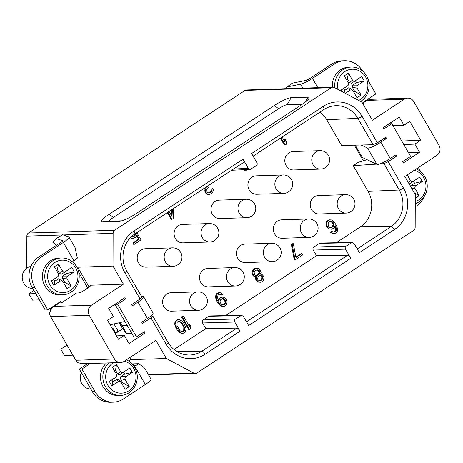 <?xml version="1.0" encoding="UTF-8"?>
<svg xmlns="http://www.w3.org/2000/svg" width="463" height="463" viewBox="0 0 463 463"><rect width="100%" height="100%" fill="white"/><g stroke="black" fill="none" stroke-linecap="round" stroke-linejoin="round"><path stroke-width="0.69" d="M361.516 157.576L363.374 160.8M357.199 248.926L391.189 226.54L360.307 226.893A25.812 24.117 -91.9 0 0 368.102 191.393L353.246 165.656L358.339 162.299L367.049 159.706M360.307 226.893L336.248 242.734M320.691 243.029L319.487 243.359L313.92 247.022C312.884 247.827 312.658 248.839 313.254 250.066L316.518 255.721L225.539 315.627M209.988 315.922L208.784 316.252L203.216 319.916C202.181 320.72 201.955 321.733 202.551 322.954L205.815 328.614L174.042 349.536M119.199 322.746L122.672 328.753L118.395 331.566L113.979 323.921M319.991 112.098A25.812 24.117 -91.9 0 1 326.728 119.732L341.59 145.469L373.068 144.728L377.316 142.783L385.801 137.198L386.524 138.454L380.841 142.199A11.066 1.962 150 0 1 367.506 148.021L361.111 145.012M355.202 145.15L362.326 157.484A3.687 0.654 150 0 0 361.458 157.594L354.282 145.174M243.26 169.73L244.441 170.205L246.322 170.199L244.441 170.205M203.57 188.754L204.542 188.846L203.98 188.487M205.028 188.806L204.791 191.138L205.526 192.874L206.336 193.818L207.737 194.373L209.617 194.367L207.737 194.373M205.317 187.608L207.858 186.658L208.477 187.729L206.834 189.552L206.978 191.67L208.142 192.753L209.039 192.897L210.167 192.527L211.77 191.097L211.973 189.118L211.186 189.147L212.951 188.476L213.374 189.674L212.737 192.307L211.527 193.476L209.617 194.367M211.186 189.147L210.983 191.126L208.564 192.822M207.083 187.174L206.29 187.202L207.858 186.658M206.29 187.202L205.445 187.521M173.775 208.373L173.26 218.675L171.298 219.468L167.34 212.615M134.831 234.018L133.929 235.956L132.186 236.877M130.236 237.866L133.188 238.41L130.96 238.277M131.469 236.639L132.609 236.946L134.716 235.927L135.659 233.832L137.025 232.93L141.041 239.886L134.403 244.256L133.616 244.285L132.84 242.942L138.506 239.215L136.516 235.771M189.535 323.88L190.773 326.016L190.681 328.661L188.719 329.459L181.461 316.889L183.423 316.09L189.448 326.519L189.535 323.88L188.748 323.903L188.701 325.234M181.67 333.117L178.95 331.219L176.015 326.131L175.645 322.688L176.16 321.241L177.173 320.205L178.498 319.701L177.711 319.725L176.386 320.228L175.367 321.27L174.73 323.903L174.962 325.229L177.196 330.032L178.822 331.913L180.877 333.146L183.105 333.279L180.877 333.146M222.281 306.379L219.913 304.613L216.667 299L216.256 295.95L217.593 293.594L219.503 292.703L218.715 292.726L217.581 293.102L215.978 294.526L215.498 297.431L216.765 301.025L219.126 304.642L221.488 306.408L223.716 306.541L221.488 306.408M219.503 292.703L220.944 292.865L222.801 294.219L221.829 294.862L220.973 294.318L219.34 294.289L218.166 295.058L217.46 296.633L217.535 297.692L218.843 300.892L219.393 299.052L220.214 298.137L222.321 297.119L219.427 298.166L218.351 299.926M219.595 294.248L221.829 294.862M259.182 282.083L258.134 281.666L256.508 279.785L256.635 276.741L254.847 276.446L253.22 274.559L252.839 272.967L253.475 270.334L255.466 268.65L256.6 268.28L255.808 268.303L253.51 269.449L252.688 270.357L252.051 272.991L252.896 275.392L254.06 276.469L255.848 276.77L255.489 278.483L256.178 280.613L258.389 282.106L260.623 282.245L258.389 282.106M301.783 253.66L302.559 254.997L295.527 259.627L294.74 259.65L293.964 258.313L291.383 244.51L292.558 243.741L293.345 243.712L295.926 257.521L301.783 253.66L300.996 253.689L295.845 257.081M328.325 228.676L331.601 229.231L328.325 228.676L326.392 226.262L325.975 223.212L326.49 221.765L328.29 220.214L329.419 219.838L331.647 219.971L334.014 221.736L336.37 225.354L337.637 228.948L337.157 231.847L335.553 233.271L333.632 233.676L330.993 232.831L330.333 232.154L331.311 231.512L334.587 232.061L333.8 232.09L334.969 231.321L335.675 229.746L334.79 226.453M282.141 137.025L285.069 142.1L285.162 139.456L286.394 141.597L286.308 144.242L284.346 145.035L280.387 138.177M285.162 139.456L284.375 139.479L284.328 140.81M146.111 267.157A9.219 8.612 -91.9 0 1 137.569 260.576A9.219 8.612 -91.9 0 1 141.273 250.084A9.219 8.612 -91.9 0 1 145.515 248.724L172.468 247.855A9.219 8.612 -91.9 0 0 168.231 249.21A9.219 8.612 -91.9 0 0 164.527 259.708A9.219 8.612 -91.9 0 0 173.064 266.283L146.111 267.157M183.012 242.855A9.219 8.612 -91.9 0 1 174.47 236.28A9.219 8.612 -91.9 0 1 178.18 225.788A9.219 8.612 -91.9 0 1 182.416 224.428L209.369 223.56A9.219 8.612 -91.9 0 0 205.132 224.914A9.219 8.612 -91.9 0 0 201.428 235.412A9.219 8.612 -91.9 0 0 209.965 241.987L183.012 242.855M256.815 194.263A9.219 8.612 -91.9 0 1 248.278 187.689A9.219 8.612 -91.9 0 1 251.982 177.19A9.219 8.612 -91.9 0 1 256.218 175.836L283.171 174.962A9.219 8.612 -91.9 0 0 278.934 176.322A9.219 8.612 -91.9 0 0 275.23 186.815A9.219 8.612 -91.9 0 0 283.767 193.389L256.815 194.263M293.716 169.967A9.219 8.612 -91.9 0 1 285.179 163.387A9.219 8.612 -91.9 0 1 288.883 152.894A9.219 8.612 -91.9 0 1 293.12 151.534L320.078 150.666A9.219 8.612 -91.9 0 0 315.835 152.02A9.219 8.612 -91.9 0 0 312.131 162.519A9.219 8.612 -91.9 0 0 320.674 169.093L293.716 169.967M171.513 311.159A9.219 8.612 -91.9 0 1 162.976 304.579A9.219 8.612 -91.9 0 1 166.68 294.086A9.219 8.612 -91.9 0 1 170.916 292.726L197.875 291.858A9.219 8.612 -91.9 0 0 193.632 293.212A9.219 8.612 -91.9 0 0 189.928 303.711A9.219 8.612 -91.9 0 0 198.471 310.285L171.513 311.159M208.419 286.857A9.219 8.612 -91.9 0 1 199.877 280.283A9.219 8.612 -91.9 0 1 203.581 269.79A9.219 8.612 -91.9 0 1 207.823 268.43L234.776 267.562A9.219 8.612 -91.9 0 0 230.539 268.916A9.219 8.612 -91.9 0 0 226.829 279.415A9.219 8.612 -91.9 0 0 235.372 285.989L208.419 286.857M245.321 262.562A9.219 8.612 -91.9 0 1 236.778 255.987A9.219 8.612 -91.9 0 1 240.482 245.488A9.219 8.612 -91.9 0 1 244.724 244.134L271.677 243.26A9.219 8.612 -91.9 0 0 267.44 244.62A9.219 8.612 -91.9 0 0 263.731 255.113A9.219 8.612 -91.9 0 0 272.273 261.693L245.321 262.562M319.123 213.97A9.219 8.612 -91.9 0 1 310.58 207.389A9.219 8.612 -91.9 0 1 314.284 196.897A9.219 8.612 -91.9 0 1 318.527 195.542L345.479 194.668A9.219 8.612 -91.9 0 0 341.243 196.023A9.219 8.612 -91.9 0 0 337.539 206.521A9.219 8.612 -91.9 0 0 346.075 213.096L319.123 213.97M282.222 238.266A9.219 8.612 -91.9 0 1 273.679 231.691A9.219 8.612 -91.9 0 1 277.383 221.192A9.219 8.612 -91.9 0 1 281.626 219.838L308.578 218.964A9.219 8.612 -91.9 0 0 304.341 220.324A9.219 8.612 -91.9 0 0 300.632 230.817A9.219 8.612 -91.9 0 0 309.174 237.392L282.222 238.266M219.913 218.559A9.219 8.612 -91.9 0 1 211.371 211.985A9.219 8.612 -91.9 0 1 215.081 201.486A9.219 8.612 -91.9 0 1 219.317 200.132L246.27 199.258A9.219 8.612 -91.9 0 0 242.033 200.618A9.219 8.612 -91.9 0 0 238.329 211.111A9.219 8.612 -91.9 0 0 246.866 217.691L219.913 218.559M285.133 145.012L280.972 137.795M247.913 169.522L246.322 170.199M245.234 170.176L244.024 169.695M210.167 192.527L209.38 192.55M210.949 192.012L210.161 192.035M211.77 191.097L210.983 191.126M212.048 190.177L211.261 190.206M211.973 189.118L212.951 188.476M208.524 194.344L206.336 193.818M207.129 193.789L206.313 192.845L205.526 192.874M206.313 192.845L206.006 192.313L205.213 192.336M206.006 192.313L205.584 191.115L204.791 191.138M205.584 191.115L205.508 190.056L204.721 190.079M205.508 190.056L205.827 188.736L204.542 188.846M172.086 219.445L167.919 212.228M169.093 211.458L172.022 216.534L172.41 209.276M171.594 209.814L171.298 215.283M135.659 233.832L135.086 233.85M135.341 235.146L134.554 235.175M137.025 232.93L136.452 232.947M134.403 244.256L133.633 242.919L132.84 242.942M133.633 242.919L139.294 239.192L138.506 239.215M139.294 239.192L136.822 234.909L135.485 237.264L133.188 238.41M131.747 238.254L130.52 237.571M133.547 236.703L132.754 236.726M134.716 235.927L133.929 235.956M189.512 329.43L182.248 316.86L181.461 316.889M182.248 316.86L183.423 316.09M178.498 319.701L179.939 319.858L182 321.09L183.626 322.971L185.588 326.843L186.085 329.106L185.449 331.74L184.43 332.775L183.105 333.279M180.616 332.7L179.829 332.729M179.609 331.89L178.822 331.913M178.95 331.219L178.162 331.242M177.983 330.009L177.196 330.032M176.594 327.601L175.807 327.625M176.015 326.131L175.228 326.16M175.749 325.205L174.962 325.229M175.523 323.874L174.73 323.903M175.645 322.688L174.858 322.711M176.16 321.241L175.367 321.27M177.173 320.205L176.386 320.228M184.615 327.486L181.681 322.404L179.077 321.166L177.948 321.542L177.126 322.451L176.993 325.489L179.928 330.576L181.635 331.664L183.661 331.439L184.76 329.61L184.615 327.486L183.823 327.515L183.695 330.553L182.057 331.734M183.88 325.755L183.093 325.778L183.823 327.515M178.764 321.27L180.888 322.433L183.093 325.778M184.76 329.61L183.973 329.633M184.482 330.53L183.695 330.553M183.661 331.439L182.873 331.462M179.974 321.316L179.181 321.339M181.681 322.404L180.888 322.433M182.804 323.88L182.011 323.909M220.973 294.318L220.185 294.341M219.393 299.052L218.605 299.075M220.214 298.137L219.427 298.166M221.192 297.495L220.405 297.524M222.321 297.119L223.762 297.281L226.129 299.046L227.13 301.708L226.644 304.613L224.85 306.165L223.716 306.541M221.077 305.696L220.284 305.719M219.913 304.613L219.126 304.642M218.634 302.871L217.847 302.895M217.558 300.996L216.765 301.025M216.667 299L215.88 299.023M216.29 297.402L215.498 297.431M216.256 295.95L215.469 295.973M216.771 294.503L215.978 294.526M217.593 293.594L216.8 293.617M218.374 293.079L217.581 293.102M220.156 302.241L221.395 304.376L223.143 305.076L225.249 304.058L225.956 302.484L225.307 299.955L223.797 298.739L222.9 298.589L220.793 299.607L220.087 301.181L220.156 302.241M222.419 298.664L224.52 299.983L225.168 302.507L224.457 304.081L222.836 305.024M223.797 298.739L223.004 298.762M224.648 299.283L223.861 299.306M225.307 299.955L224.52 299.983M225.614 300.493L224.827 300.516M225.886 301.425L225.093 301.448M225.956 302.484L225.168 302.507M225.678 303.404L224.891 303.427M225.249 304.058L224.457 304.081M223.884 304.955L223.091 304.984M256.6 268.28L259.089 268.853L260.252 269.935L261.097 272.331L260.542 274.171L262.133 274.6L263.609 276.214L263.991 277.812L263.354 280.445L261.751 281.869L260.623 282.245M258.134 281.666L257.341 281.689M256.971 280.584L256.178 280.613M256.508 279.785L255.715 279.808M256.276 278.454L255.489 278.483M256.398 277.268L255.611 277.291M256.635 276.741L255.848 276.77M256.091 276.735L255.304 276.758M254.847 276.446L254.06 276.469M253.683 275.363L252.896 275.392M253.22 274.559L252.433 274.588M252.839 272.967L252.051 272.991M252.96 271.781L252.173 271.804M253.475 270.334L252.688 270.357M254.297 269.425L253.51 269.449M255.466 268.65L254.679 268.679M256.982 269.871L255.263 270.635L254.164 272.464L254.662 274.721L255.865 275.404L257.891 275.178L259.772 272.834L259.274 270.577L258.07 269.894L256.982 269.871M260.044 280.775L261.757 280.017L262.706 277.916L262.324 276.324L260.223 275.491L258.504 276.249L257.561 278.35L257.943 279.941L260.044 280.775M256.838 269.912L258.487 270.6L258.979 272.857L257.879 274.692L256.311 275.416M258.07 269.894L257.283 269.917M259.274 270.577L258.487 270.6M259.737 271.382L258.95 271.405M259.772 272.834L258.979 272.857M259.297 273.882L258.51 273.911M258.672 274.663L257.879 274.692M257.891 275.178L257.098 275.207M260.976 280.532L259.674 280.694M259.801 275.601L260.681 275.803L261.844 276.886L261.595 279.258L260.189 280.555M261.468 275.774L260.681 275.803M262.324 276.324L261.531 276.347M262.631 276.857L261.844 276.886M262.706 277.916L261.913 277.945M262.388 279.235L261.595 279.258M261.757 280.017L260.97 280.04M295.527 259.627L294.757 258.29L293.964 258.313M294.757 258.29L292.176 244.481L291.383 244.51M292.176 244.481L293.345 243.712M330.165 229.069L329.372 229.092M329.112 228.653L327.949 227.57L327.162 227.599M327.949 227.57L327.179 226.233L326.392 226.262M327.179 226.233L326.797 224.642L326.01 224.665M326.797 224.642L326.768 223.183L325.975 223.212M326.768 223.183L327.277 221.742L326.49 221.765M327.277 221.742L328.099 220.828L327.312 220.857M328.099 220.828L329.077 220.185L328.29 220.214M329.077 220.185L330.206 219.809M334.425 233.647L332.197 233.514M332.984 233.491L330.993 232.831M331.78 232.802L331.12 232.131L330.333 232.154M331.12 232.131L332.098 231.488M334.587 232.061L335.756 231.292L334.969 231.321M335.756 231.292L336.19 230.638L335.403 230.667M336.19 230.638L336.468 229.717L335.675 229.746M336.468 229.717L336.393 228.658L335.606 228.687M336.393 228.658L336.126 227.727L335.334 227.755M336.126 227.727L335.391 225.996L334.917 226.008M335.391 225.996L335.085 225.458L334.529 227.298L333.707 228.213L331.601 229.231M328.771 226.662L329.43 227.339L331.028 227.761L333.134 226.743L333.921 224.381L332.532 221.974L330.785 221.279L328.678 222.298L327.966 223.866L328.771 226.662M330.304 221.355L332.399 222.674L333.134 224.405L332.341 226.772L330.721 227.709M331.676 221.424L330.889 221.453M332.532 221.974L331.745 221.997M333.192 222.645L332.399 222.674M333.655 223.45L332.868 223.473M333.921 224.381L333.134 224.405M333.84 225.168L333.053 225.197M333.563 226.094L332.775 226.118M333.134 226.743L332.341 226.772M331.768 227.646L330.976 227.669M362.326 157.484L376.946 164.365A11.066 1.962 -30 0 0 390.28 158.543L395.963 154.798L396.687 156.054L388.202 161.645L383.983 163.642L379.886 163.908M376.569 143.252A3.687 0.654 -30 0 0 378.213 142.28L383.896 138.541L386.524 138.454M148.588 374.966L195.432 373.45A3.687 3.444 -91.9 0 0 197.128 372.912L413.534 230.424A3.687 3.444 -91.9 0 0 415.166 227.31L415.282 194.564L404.847 176.496L436.771 155.475A7.373 6.893 -91.9 0 0 438.999 145.33L413.777 101.646A7.373 6.893 -91.9 0 0 407.677 98.127A7.373 6.893 -91.9 0 0 404.292 99.215L372.368 120.235L361.933 102.161L334.483 87.571A3.687 3.444 -91.9 0 0 331.149 87.727L114.743 230.215L53.841 232.287L28.486 233.005L244.892 90.517A3.687 3.444 -91.9 0 1 246.588 89.972L332.845 87.183M366.632 159.509L365.747 160.094M418.378 167.583L420.757 171.709M424.282 196.451A22.126 20.673 -91.9 0 1 416.347 206.076L415.236 206.799M26.738 268.164L26.86 236.118A3.687 3.444 -91.9 0 1 28.486 233.005M50.658 310.291L49.715 308.659M86.228 364.526L84.613 363.669M331.149 87.727L246.368 90.372M109.008 214.363A14.752 2.616 -30 0 0 102.554 221.91L119.385 221.36A14.752 2.616 -30 0 0 119.651 221.343A14.752 2.616 -30 0 0 136.359 213.478L301.54 104.719A14.752 2.616 -30 0 0 308.665 98.827A14.752 2.616 -30 0 0 307.993 97.178L291.163 97.722A14.752 2.616 -30 0 0 274.189 105.605L109.008 214.363L113.452 217.425L278.633 108.66A7.373 1.308 150 0 1 287.118 104.719L302.27 104.233M121.972 220.816L110.229 221.192A7.373 1.308 150 0 1 113.452 217.425M76.91 267.238L112.995 266.069L113.111 233.329A3.687 3.444 -91.9 0 1 114.743 230.215M73.449 262.677A4.607 4.306 88.1 0 1 74.063 261.051L75.347 259.645A11.066 1.962 -30 0 0 77.367 258.094L75.018 247.537M195.432 373.45A3.687 3.444 -91.9 0 1 193.789 373.068L166.344 358.478L155.909 340.403L123.986 361.424A7.373 6.893 -91.9 0 1 120.594 362.506A7.373 6.893 -91.9 0 1 114.5 358.993L89.278 315.303L50.617 316.553A7.373 6.893 88.1 0 1 49.587 312.895C50.727 309.672 52.25 307.496 54.159 306.367L59.432 302.9L61.538 302.831L60.722 301.413L47.834 309.903L45.206 309.984L32.138 287.355A22.126 20.673 88.1 0 1 38.823 256.924L60.688 242.531A3.687 0.654 -30 0 0 62.569 240.731A3.687 0.654 -30 0 0 62.482 240.662L56.353 238.532L52.776 242.236L56.382 245.367M61.538 302.831L76.476 292.998L78.577 292.929A5.162 0.914 -30 0 0 84.521 290.168L88.034 287.853A5.162 0.914 -30 0 0 90.661 285.33A5.162 0.914 -30 0 0 90.291 285.214L123.424 284.143L91.506 305.163A7.373 6.893 -91.9 0 0 89.278 315.303M112.995 266.069L123.424 284.143M166.344 358.478L130.08 359.647M115.356 333.869L117.307 331.635L117.423 332.202M117.307 331.635L118.395 331.566M89.162 287.06L78.235 268.141L77.379 268.17L78.235 268.141M129.831 361.829A4.607 4.306 88.1 0 1 129.819 360.891L130.514 358.686L129.86 357.558M115.941 333.447L112.903 328.186A11.066 1.962 150 0 1 112.312 328.597M112.087 328.215L112.903 328.186M72.905 355.162L64.415 355.434L60.78 349.148L67.054 345.022M60.78 349.148L69.276 348.876M39.378 299.897L32.474 300.117L28.845 293.831L33.944 290.475M28.845 293.831L35.749 293.606M58.778 302.692L59.044 303.155M47.834 309.903L34.771 287.268A22.126 20.673 -91.9 0 1 41.456 256.843L63.321 242.444A11.066 1.962 150 0 0 68.958 237.039A11.066 1.962 150 0 0 68.698 236.848L62.569 234.718L56.353 238.532M61.4 257.966L59.032 258.041A18.439 17.224 88.1 0 0 50.554 260.756A18.439 17.224 88.1 0 0 43.146 281.747A18.439 17.224 88.1 0 0 60.225 294.896L62.592 294.821A18.439 17.224 -91.9 0 1 45.513 281.672A18.439 17.224 -91.9 0 1 52.921 260.675A18.439 17.224 -91.9 0 1 61.4 257.966A18.439 17.224 -91.9 0 1 78.478 271.115A18.439 17.224 -91.9 0 1 71.07 292.107A18.439 17.224 -91.9 0 1 62.592 294.821M54.802 262.538A16.228 15.157 -91.9 0 1 75.672 267.88A16.228 15.157 -91.9 0 1 70.77 290.197A16.228 15.157 -91.9 0 1 49.9 284.849A16.228 15.157 -91.9 0 1 54.802 262.538M62.754 281.342L67.083 288.715L71.186 286.018L67.193 279.102C66.597 277.881 66.822 276.868 67.858 276.058L74.306 271.816L71.765 267.417L65.318 271.659C64.178 272.29 63.234 272.047 62.476 270.93L58.483 264.014L54.379 266.717L58.373 273.633C58.969 274.854 58.743 275.867 57.707 276.671L53.754 279.368L54.842 281.249L58.651 278.743L60.543 279.23M57.557 276.857L51.26 280.914L53.801 285.318L60.248 281.076C61.388 280.445 62.337 280.688 63.09 281.805M62.476 270.93L59.762 273.674L57.4 269.588L56.417 270.236M58.483 264.014L57.4 269.588M71.765 267.417L61.66 274.16L59.762 273.674M61.66 274.16L65.318 271.659M74.306 271.816L66.556 273.54L65.468 271.654M67.858 276.058L62.748 276.046L66.556 273.54M71.186 286.018L64.664 282.158L62.302 278.072L62.748 276.046M62.302 278.072L67.193 279.102M63.674 282.812L64.664 282.158M62.742 281.348L60.398 279.015M58.651 278.743L60.248 281.076M53.801 285.318L54.842 281.249M51.26 280.914L53.754 279.368M136.51 336.908L144.415 331.705L145.145 332.961L129.038 343.563L124.316 335.391L118.459 339.252L107.572 320.39L113.429 316.536L108.712 308.364L124.819 297.755L125.548 299.017L122.967 299.063L115.009 304.307L133.882 336.995L136.51 336.908L117.637 304.22L125.548 299.017M377.316 142.783L362.072 116.387A30.245 28.26 88.1 0 0 323.162 106.421L251.6 153.537L256.896 162.71C257.492 163.937 257.266 164.95 256.23 165.754L250.17 169.429L248.313 168.364L243.017 159.191C244.076 161.13 244.244 162.195 243.521 162.386M141.684 297.078C142.355 297.165 141.817 297.807 140.075 298.994L131.59 304.579L132.314 305.835L137.997 302.096A11.066 1.962 150 0 0 143.634 296.69A11.066 1.962 150 0 0 141.892 296.575L141.632 296.633M150.695 316.073L152.605 315.992C153.253 316.044 152.703 316.663 150.961 317.85L142.477 323.44L141.747 322.179L147.431 318.44A11.066 1.962 -30 0 0 153.068 313.034L143.634 296.69M150.961 317.85L166.205 344.252A3.687 0.654 -30 0 0 168.081 342.452C173.179 350.641 180.223 354.837 189.217 355.034A26.559 24.811 88.1 0 0 201.995 351.116L236.934 328.105C237.843 328.238 238.885 329.268 240.066 331.201L234.77 322.028C234.174 320.807 234.4 319.794 235.435 318.99L241.553 315.315L243.353 316.379L248.648 325.547L350.769 258.308L345.473 249.14C344.883 247.913 345.103 246.901 346.145 246.096L352.256 242.421L354.056 243.486L359.352 252.659L394.308 229.642A30.245 28.26 88.1 0 0 403.447 188.047L388.202 161.645M383.856 128.934L383.132 127.678L399.239 117.07L403.956 125.242L409.813 121.387L420.705 140.243L414.842 144.103L419.565 152.275L403.452 162.878L402.729 161.622L410.635 156.413L391.767 123.725L383.856 128.934M396.687 156.054L394.019 156.077M353.246 165.656L376.454 164.133M383.167 127.742L389.134 123.812L391.767 123.725M408.511 152.732L419.565 152.275M416.318 168.937A18.439 17.224 -91.9 0 1 427.164 184.494A18.439 17.224 -91.9 0 1 419.079 201.781A18.439 17.224 -91.9 0 1 415.247 203.651M414.298 170.268A16.228 15.157 -91.9 0 1 425.757 183.516A16.228 15.157 -91.9 0 1 418.778 199.866A16.228 15.157 -91.9 0 1 415.259 201.561M415.27 198.274L419.194 195.687L415.201 188.777C414.611 187.55 414.831 186.537 415.872 185.732L422.314 181.49L419.773 177.086L413.332 181.328C412.192 181.959 411.242 181.716 410.484 180.605L407.214 174.939M410.484 180.605L408.424 182.688M406.109 175.662L405.675 177.919M419.773 177.086L409.199 184.031M409.668 183.828L413.332 181.328M422.314 181.49L414.564 183.209L413.476 181.322M415.872 185.732L410.756 185.715L414.564 183.209M410.38 186.074L410.756 185.715M411.485 187.99L415.201 188.777M419.194 195.687L414.24 192.758M401.757 141.036L420.705 140.243M403.794 144.56L414.842 144.103M392.63 125.23L403.956 125.242M344.495 60.751L341.868 60.838A22.126 20.673 88.1 0 0 331.693 64.091L309.828 78.49A3.687 0.654 -30 0 1 305.846 80.423L292.269 83.195L286.933 86.986L300.51 84.214A11.066 1.962 150 0 0 312.456 78.403L334.327 64.01A22.126 20.673 -91.9 0 1 344.495 60.751A22.126 20.673 -91.9 0 1 362.691 71.134M363.229 102.873L366.945 100.419L369.989 99.348L407.677 98.127M363.137 104.25L363.779 103.822L362.963 102.41L375.852 93.925L368.774 81.673M334.853 87.762A18.439 17.224 -91.9 0 1 342.863 69.768A18.439 17.224 -91.9 0 1 351.342 67.06L348.975 67.135A18.439 17.224 88.1 0 0 340.496 69.849A18.439 17.224 88.1 0 0 332.417 87.2M351.342 67.06A18.439 17.224 -91.9 0 1 368.421 80.209A18.439 17.224 -91.9 0 1 361.007 101.2A18.439 17.224 -91.9 0 1 360.608 101.455M338.054 89.463A16.228 15.157 -91.9 0 1 344.738 71.632A16.228 15.157 -91.9 0 1 365.614 76.974A16.228 15.157 -91.9 0 1 360.712 99.29A16.228 15.157 -91.9 0 1 358.657 100.419M350.341 88.109L353.032 90.898L357.025 97.809L361.128 95.112L357.135 88.196C356.539 86.975 356.765 85.962 357.801 85.151L364.248 80.909L361.707 76.511L355.26 80.753C354.12 81.384 353.171 81.141 352.418 80.024L348.425 73.108L344.322 75.81L348.315 82.727C348.911 83.948 348.685 84.961 347.649 85.765L343.696 88.462L344.785 90.343L348.587 87.837L350.485 88.323M347.499 85.95L341.202 90.007L342.145 91.639M345.357 93.347L350.19 90.169C351.33 89.538 352.279 89.781 353.032 90.898M352.418 80.024L349.704 82.767L347.343 78.681L346.359 79.329M348.425 73.108L347.343 78.681M361.707 76.511L351.602 83.253L349.704 82.767M351.602 83.253L355.26 80.753M364.248 80.909L356.498 82.634L355.41 80.747M357.801 85.151L352.69 85.14L356.498 82.634M361.128 95.112L354.606 91.252L352.245 87.166L352.69 85.14M352.245 87.166L357.135 88.196M353.616 91.906L354.606 91.252M348.587 87.837L350.19 90.169M344.177 92.722L344.785 90.343M341.202 90.007L343.696 88.462M284.647 88.74L286.933 86.986M112.445 305.904L115.935 305.91M136.55 301.315A3.687 0.654 -30 0 1 135.364 302.177L131.625 304.642M115.009 304.307L117.637 304.22M122.672 328.753L126.781 333.725L131.868 333.51M142.332 333.076L145.145 332.961M126.781 333.725L122.064 325.553L127.151 325.339M122.064 325.553L119.657 322.642M236.934 328.105L205.815 328.614M350.769 258.308C349.594 256.375 348.546 255.344 347.644 255.217L316.518 255.721M110.113 324.795L124.912 321.461M116.526 335.901L124.316 335.391M133.448 365.429L133.547 365.342A3.687 0.654 -30 0 0 134.067 364.566A3.687 0.654 -30 0 0 133.981 364.503L132.239 363.895L138.339 363.698A11.066 1.962 150 0 1 136.319 365.255L134.6 365.903A4.607 4.306 88.1 0 1 134.258 365.932A4.607 4.306 88.1 0 1 133.807 365.92M87.675 363.571L79.318 369.075L92.386 391.704A22.126 20.673 88.1 0 0 110.674 402.249L113.302 402.162A22.126 20.673 -91.9 0 1 95.013 391.617L81.951 368.988L79.318 369.075M120.594 362.506L82.906 363.727L78.444 362.87A7.373 6.893 88.1 0 1 75.839 360.243L114.5 358.993M50.617 316.553L75.839 360.243M144.815 368.432L150.979 379.104A11.066 1.962 -30 0 1 145.341 384.51L123.476 398.909A22.126 20.673 -91.9 0 1 113.302 402.162M90.308 363.49L81.951 368.988M106.519 362.963A18.439 17.224 88.1 0 0 101.634 383.642A18.439 17.224 88.1 0 0 118.291 395.477L120.658 395.396A18.439 17.224 -91.9 0 1 104.001 383.567A18.439 17.224 -91.9 0 1 108.886 362.888M126.376 359.844A18.439 17.224 -91.9 0 1 137.222 375.4A18.439 17.224 -91.9 0 1 129.136 392.688A18.439 17.224 -91.9 0 1 120.658 395.396M124.356 361.175A16.228 15.157 -91.9 0 1 135.815 374.422A16.228 15.157 -91.9 0 1 128.836 390.772A16.228 15.157 -91.9 0 1 107.966 385.43A16.228 15.157 -91.9 0 1 112.868 363.114A16.228 15.157 -91.9 0 1 113.47 362.737M118.378 379.504L121.161 382.38L125.155 389.296L129.252 386.593L125.259 379.683C124.669 378.456 124.888 377.443 125.93 376.639L132.372 372.397L129.831 367.992L123.389 372.235C122.249 372.865 121.3 372.622 120.542 371.511L116.549 364.595L112.451 367.292L116.444 374.208C117.035 375.429 116.815 376.448 115.773 377.252L115.877 377.223M115.993 377.096L109.332 381.495L111.872 385.893L118.314 381.651C119.454 381.02 120.403 381.263 121.161 382.38M120.542 371.511L117.828 374.249L115.472 370.163L114.483 370.817M116.549 364.595L115.472 370.163M129.831 367.992L119.726 374.735L117.828 374.249M119.726 374.735L123.389 372.235M132.372 372.397L124.622 374.116L123.534 372.229M125.93 376.639L120.814 376.622L124.622 374.116M129.252 386.593L122.73 382.739L120.368 378.653L120.814 376.622M120.368 378.653L125.259 379.683M121.74 383.387L122.73 382.739M111.872 385.893L112.908 381.83L116.717 379.324L118.615 379.81M116.717 379.324L118.314 381.651M109.332 381.495L111.82 379.944L112.908 381.83M115.628 377.438L111.82 379.944M138.339 363.698C142.361 366.054 144.537 367.749 144.873 368.785M90.812 388.984A11.066 10.336 -91.9 0 1 81.824 383.705A11.066 10.336 -91.9 0 1 81.447 372.761M32.746 288.408A11.066 10.336 -91.9 0 1 23.758 283.13A11.066 10.336 -91.9 0 1 30.952 266.404M246.212 90.476L244.892 90.517M110.229 221.192L102.554 221.91M278.633 108.66L274.189 105.605M291.163 97.722L287.118 104.719M305.094 102.196L307.993 97.178M119.385 221.36L119.946 221.308M113.111 233.329L63.217 234.944M62.14 234.978L26.86 236.118M90.58 285.712L90.291 285.214M34.771 287.268L32.138 287.355M38.823 256.924L41.456 256.843M74.063 261.051L63.321 242.444M87.756 288.038L78.832 272.58M54.159 306.367L91.506 305.163M380.841 142.199L390.28 158.543M140.075 298.994L124.831 272.591A30.245 28.26 88.1 0 1 133.969 230.991L243.017 159.191M147.431 318.44L137.997 302.096M166.205 344.252A30.245 28.26 88.1 0 0 205.109 354.212L240.066 331.201M404.292 99.215L366.945 100.419M312.456 78.403L317.809 87.669M334.327 64.01L331.693 64.091M302.785 88.155L300.51 84.214M373.068 144.728L357.841 118.354L326.728 119.732M362.072 116.387A3.687 0.654 150 0 1 357.841 118.354A26.559 24.811 88.1 0 0 335.322 105.72C331.219 105.969 327.405 107.242 323.874 109.546A3.687 1.14 -123.4 0 0 323.162 106.421M248.313 168.364L233.52 169.036M133.969 230.991A3.687 1.14 56.6 0 1 134.681 234.116L243.723 162.316M141.944 297.171L126.712 270.791A3.687 0.654 150 0 1 124.831 272.591M176.617 351.4L201.995 351.116A3.687 1.14 56.6 0 1 205.109 354.212M202.551 322.954L234.77 322.028M235.435 318.99L203.216 319.916M208.784 316.252L240.505 315.65M246.49 321.814L347.644 255.217M313.254 250.066L345.473 249.14M346.145 246.096L313.92 247.022M319.487 243.359L351.214 242.757M394.308 229.642A3.687 1.14 -123.4 0 0 391.189 226.54A26.559 24.811 88.1 0 0 399.21 190.015A3.687 0.654 -30 0 0 403.447 188.047M368.102 191.393L399.21 190.015L383.983 163.642M129.819 360.891L128.436 358.495M133.547 365.342L136.319 365.255M145.341 384.51L134.6 365.903M193.789 373.068L148.339 374.538M92.386 391.704L95.013 391.617M376.946 164.365L367.506 148.021M75.116 247.717L68.958 237.039M253.105 156.141L323.874 109.546M249.997 169.423L231.662 170.262M126.712 270.791C119.373 258.834 123.326 241.096 134.681 234.116M168.081 342.452L152.883 316.125M241.321 315.326L209.826 315.922M352.025 242.433L320.529 243.029M173.064 266.283A9.219 9.219 0 0 0 181.554 254.28A9.219 9.219 0 0 0 172.468 247.855M209.965 241.987A9.219 9.219 0 0 0 218.455 229.984A9.219 9.219 0 0 0 209.369 223.56M283.767 193.389A9.219 9.219 0 0 0 292.257 181.386A9.219 9.219 0 0 0 283.171 174.962M320.674 169.093A9.219 9.219 0 0 0 329.158 157.09A9.219 9.219 0 0 0 320.078 150.666M198.471 310.285A9.219 9.219 0 0 0 206.961 298.282A9.219 9.219 0 0 0 197.875 291.858M235.372 285.989A9.219 9.219 0 0 0 243.862 273.986A9.219 9.219 0 0 0 234.776 267.562M272.273 261.693A9.219 9.219 0 0 0 280.763 249.69A9.219 9.219 0 0 0 271.677 243.26M346.075 213.096A9.219 9.219 0 0 0 354.565 201.092A9.219 9.219 0 0 0 345.479 194.668M309.174 237.392A9.219 9.219 0 0 0 317.664 225.388A9.219 9.219 0 0 0 308.578 218.964M246.866 217.691A9.219 9.219 0 0 0 255.356 205.688A9.219 9.219 0 0 0 246.27 199.258"/></g></svg>
